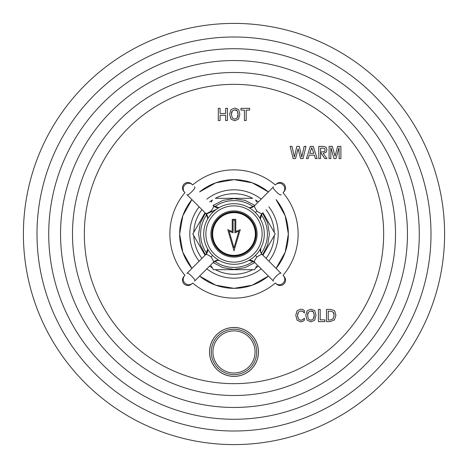 <?xml version="1.0" encoding="UTF-8"?>
<svg xmlns="http://www.w3.org/2000/svg" width="468" height="468" viewBox="0 0 468 468"><rect width="100%" height="100%" fill="white"/><g stroke="black" fill="none" stroke-linecap="round" stroke-linejoin="round"><path stroke-width="0.7" d="M444.6 234A210.6 210.6 0 0 1 234 444.6A210.6 210.6 0 0 1 23.4 234A210.6 210.6 0 0 1 234 23.4A210.6 210.6 0 0 1 444.6 234M220.071 120.545L218.304 120.545L218.304 108.319L220.071 108.319L220.071 113.484L225.67 113.484L225.67 108.319L227.442 108.319L227.442 120.545L225.67 120.545L225.67 115.268L220.071 115.268L220.071 120.545M234.749 120.797L238.534 119.083L239.868 114.186L238.616 109.57L234.749 108.073L230.97 109.664L229.642 114.186L230.97 119.083L234.749 120.797M246.197 120.545L244.425 120.545L244.425 110.103L240.973 110.103L240.973 108.319L249.649 108.319L249.649 110.103L246.197 110.103L246.197 120.545M295.571 158.594L293.126 158.594L290.16 146.361L292.009 146.361L294.372 157.09L296.852 146.361L299.304 146.361L301.79 157.09L304.141 146.361L305.996 146.361L303.042 158.594L300.591 158.594L298.075 148.777L295.571 158.594M308.166 158.594L306.417 158.594L310.302 146.361L313.273 146.361L317.158 158.594L315.373 158.594L314.361 155.154L309.172 155.154L308.166 158.594M320.545 158.594L318.778 158.594L318.778 146.361L323.406 146.361L326.02 147.204L326.939 149.584L325.974 152.422L323.16 153.364L326.939 158.594L324.891 158.594L320.545 152.439L320.545 158.594M330.835 158.594L330.835 147.601L334.017 158.594L335.96 158.594L339.048 147.601L339.136 158.594L340.903 158.594L340.903 146.361L337.65 146.361L335.088 156.183L332.321 146.361L329.068 146.361L329.068 158.594L330.835 158.594M304.387 320.235L304.387 318.217L302.533 319.849L300.813 320.299L298.397 319.041L297.549 315.444L298.397 312.115L300.813 310.945L302.919 311.495L304.387 313.051L304.387 310.629L302.86 309.529L300.725 309.161L297.057 310.758L295.776 315.274L297.057 320.17L300.725 321.885L302.79 321.452L304.387 320.235M310.898 321.885L314.683 320.17L316.017 315.274L314.765 310.664L310.898 309.161L307.119 310.752L305.791 315.274L307.119 320.17L310.898 321.885M318.421 321.639L324.804 321.639L324.804 319.849L320.194 319.849L320.194 309.406L318.421 309.406L318.421 321.639M330.309 321.639L326.477 321.639L326.477 309.406L330.899 309.406L334.696 310.857L335.919 315.286L334.404 319.925L330.309 321.639M283.029 192.658A64.134 64.134 0 0 1 283.029 275.342M275.342 283.029A64.134 64.134 0 0 1 192.658 283.029M184.971 275.342A64.134 64.134 0 0 1 184.971 192.658M192.658 184.971A64.134 64.134 0 0 1 275.342 184.971M238.089 113.935L237.223 117.948L234.749 119.211L232.274 117.954L231.408 114.18M231.42 113.829L231.619 112.472M231.701 112.185L231.888 111.688M232.011 111.442L232.327 110.957M235.661 109.939L235.989 110.021M236.235 110.109L237.317 110.916L238.072 113.519M238.06 115.245L237.99 115.865M237.838 116.579L237.668 117.088M237.223 117.948L234.661 119.205M231.408 114.356L232.274 111.027L234.749 109.857L237.317 110.916L238.095 114.356M311.752 147.636L313.823 153.369L309.711 153.369L311.752 147.636M325.166 149.971L324.657 148.602L325.166 149.889L324.576 151.579L320.545 152.094L320.545 148.151L323.224 148.151L324.722 148.666M303.27 311.729L303.586 311.998M303.878 312.302L304.141 312.647M301.298 310.968L301.743 311.039M302.152 311.15L302.544 311.302M297.549 315.444L297.788 313.408M298.42 319.077L297.578 316.274M302.855 319.638L300.772 320.299M304.387 318.217L303.597 319.018M303.217 319.357L302.884 319.621M314.239 315.022L313.373 319.036L310.898 320.299L308.424 319.041L307.558 315.268M307.57 314.917L307.769 313.56M307.85 313.273L308.038 312.776M308.16 312.53L308.476 312.045M311.811 311.033L312.138 311.109M312.384 311.197L313.466 312.01L314.221 314.607M314.209 316.333L314.139 316.953M313.987 317.673L313.817 318.176M313.373 319.036L310.81 320.299M307.558 315.444L308.424 312.115L310.898 310.945L313.466 312.01L314.244 315.444M330.396 320.048L328.243 320.048L328.243 311.197L331.04 311.197M333.707 312.911L333.842 313.262M333.976 313.73L334.058 314.145M330.952 311.197L333.339 312.279L334.152 315.625M334.152 315.45L333.111 318.807L330.309 320.048M209.541 351.936A24.459 24.459 0 0 0 234 376.395A24.459 24.459 0 0 0 258.459 351.936A24.459 24.459 0 0 0 234 327.477A24.459 24.459 0 0 0 209.541 351.936M288.346 234A54.346 54.346 0 0 1 276.079 268.392L285.188 252.258L288.346 234A54.346 54.346 0 0 0 276.079 199.608L285.188 215.742L288.346 234M268.392 276.079A54.346 54.346 0 0 1 199.608 276.079L215.742 285.188L234 288.346L252.258 285.188L268.392 276.079M191.921 268.392A54.346 54.346 0 0 1 191.921 199.608L182.812 215.742L179.654 234L182.812 252.258L191.921 268.392M268.392 191.921A54.346 54.346 0 0 0 199.608 191.921L215.742 182.812L234 179.654L252.258 182.812L268.392 191.921M262.934 212.753L275.202 234L274.236 235.667A40.271 40.271 0 0 1 266.058 258.371M255.698 267.778L255.563 268.012A40.271 40.271 0 0 0 258.371 266.058M252.404 269.679L252.679 269.679A40.271 40.271 0 0 1 215.321 269.679L215.596 269.679M212.302 267.778L212.437 268.012A40.271 40.271 0 0 1 209.629 266.058M201.942 258.371A40.271 40.271 0 0 1 193.764 235.667L193.898 235.901M262.934 255.247L275.202 234L274.236 232.333A40.271 40.271 0 0 0 266.058 209.629M258.371 201.942A40.271 40.271 0 0 0 255.563 199.988L256.751 202.047M252.679 198.321L252.679 198.321A40.271 40.271 0 0 0 215.321 198.321L252.404 198.321M212.302 200.222L212.437 199.988A40.271 40.271 0 0 0 209.629 201.942M201.942 209.629A40.271 40.271 0 0 0 193.764 232.333L192.798 234L193.764 235.667M273.049 237.726L270.34 242.418M252.679 269.679L254.598 269.679L256.751 265.953M212.437 268.012L213.402 269.679L254.598 269.679L255.563 268.012M217.708 269.679L250.292 269.679M211.249 265.953L213.402 269.679L215.321 269.679M194.951 237.726L205.066 255.247L192.798 234L205.066 212.753M273.049 230.274L270.34 225.582M211.249 202.047L212.437 199.988M213.502 205.815L216.029 207.4L218.965 207.693L215.976 207.382L213.502 205.815L215.093 206.996L216.936 207.634L218.965 207.693L213.525 205.838L216.924 207.634L218.965 207.693A6.523 6.523 -170.4 0 1 213.525 205.838L213.601 205.914A6.23 6.014 -170.5 0 0 218.919 207.722M262.162 213.525L260.307 218.965L260.618 215.976L262.185 213.502L261.027 215.058L260.366 216.93L260.307 218.965L262.185 213.502L260.992 215.116L260.366 216.924L260.307 218.965A6.523 6.523 -80.4 0 1 262.162 213.525L262.086 213.601A6.23 6.014 -80.5 0 0 260.278 218.919M262.086 213.601C261.284 213.817 259.564 212.975 256.944 211.056C255.124 208.254 254.288 206.528 254.428 205.885A6.318 6.172 -9.5 0 1 249.064 207.71M249.865 207.745L254.475 205.838A6.517 6.517 170.4 0 1 249.034 207.693L251.006 207.646L252.878 207.008L254.592 205.721L252.615 207.137L249.034 207.693L252.158 207.33L254.592 205.721M254.475 262.162L249.034 260.307L251.07 260.366L252.954 261.027L254.498 262.185L252.942 261.027L251.059 260.366L249.034 260.307L251.076 260.366L254.481 262.168A6.523 6.523 9.6 0 0 249.034 260.307L250.918 260.337L254.446 262.133L273.078 280.765L254.399 262.086A6.23 6.014 9.5 0 0 249.081 260.278M207.693 249.034L205.815 254.498L207.693 249.034L207.634 251.07L206.973 252.954L205.832 254.481L207.634 251.076L207.693 249.034L207.634 251.07L205.832 254.481A6.523 6.523 99.6 0 0 207.693 249.034L207.64 251.059L205.867 254.446L187.235 273.078L205.914 254.399A6.23 6.014 99.5 0 0 207.722 249.081M213.601 205.914C213.817 206.716 212.975 208.435 211.056 211.056C208.254 212.876 206.528 213.712 205.885 213.572L186.855 194.542M207.745 218.135L205.838 213.525A6.517 6.517 80.4 0 1 207.693 218.965L207.646 216.994L207.008 215.122L205.721 213.408L207.137 215.379L207.693 218.965L207.33 215.842L205.721 213.408M205.885 213.572A6.318 6.172 -99.5 0 1 207.71 218.936M254.399 262.086C254.182 261.284 255.025 259.564 256.944 256.944C259.746 255.124 261.472 254.288 262.115 254.428A6.318 6.172 80.5 0 1 260.29 249.064M260.495 251.632L262.162 254.475A6.517 6.517 -99.6 0 1 260.307 249.034L260.354 251.006L260.992 252.878L262.279 254.592L260.851 252.597L260.307 249.034L260.67 252.158L262.279 254.592M262.115 254.428L281.145 273.458M273.458 281.145L273.078 280.765A5.435 0.942 -45 0 1 276.255 276.255A5.435 0.942 135 0 1 280.765 273.078M218.135 260.255L213.525 262.162A6.517 6.517 -9.6 0 1 218.965 260.307L216.994 260.354L215.122 260.992L213.408 262.279L215.842 260.67L218.965 260.307L215.432 260.84L213.42 262.267M205.914 254.399C206.716 254.182 208.435 255.025 211.056 256.944C212.876 259.746 213.712 261.472 213.572 262.115A6.318 6.172 170.5 0 1 218.936 260.29M213.572 262.115L194.542 281.145M186.855 273.458L187.235 273.078A5.435 0.942 45 0 1 191.745 276.255A5.435 0.942 -135 0 1 194.922 280.765M194.542 186.855L194.922 187.235A5.435 0.942 135 0 1 191.745 191.745A5.435 0.942 -45 0 1 187.235 194.922M212.577 212.577A30.297 30.297 0 0 0 212.577 255.423A30.297 30.297 0 0 0 255.423 255.423A30.297 30.297 0 0 0 255.423 212.577A30.297 30.297 0 0 0 212.577 212.577M214.11 214.11A28.127 28.127 0 0 1 253.89 214.11A28.127 28.127 0 0 1 253.89 253.89A28.127 28.127 0 0 1 214.11 253.89A28.127 28.127 0 0 1 214.11 214.11M218.34 218.34A22.148 22.148 0 0 1 249.66 218.34A22.148 22.148 0 0 1 249.66 249.66A22.148 22.148 0 0 1 218.34 249.66A22.148 22.148 0 0 1 218.34 218.34M234 212.261A21.739 21.739 0 0 0 212.261 234A21.739 21.739 0 0 0 234 255.739A21.739 21.739 0 0 0 255.739 234A21.739 21.739 0 0 0 234 212.261M240.248 229.653L234 250.848L227.752 229.653L232.233 231.555L232.233 219.328L235.767 219.328L235.767 231.555L240.248 229.653M232.233 219.328L235.767 219.328M234 250.848L227.752 229.653M238.926 231.133L234.918 232.836L234.918 220.176L233.082 220.176L233.082 232.836L229.074 231.133L234 247.847L238.926 231.133L234.918 232.836L234.918 220.176L233.082 220.176L233.082 232.836L229.074 231.133L234 247.847M281.145 194.542L280.765 194.922A5.435 0.942 -135 0 1 276.255 191.745A5.435 0.942 45 0 1 273.078 187.235L273.458 186.855M254.428 205.885L273.078 187.235M275.57 184.743L276.272 184.041L275.57 184.743A5.435 5.247 45 0 1 283.128 184.872A5.435 5.247 -135 0 1 283.257 192.43L283.257 192.43M194.951 230.274L197.941 225.102M250.292 198.321L217.708 198.321M431.01 234A197.01 197.01 0 0 1 234 431.01A197.01 197.01 0 0 1 36.99 234A197.01 197.01 0 0 1 234 36.99A197.01 197.01 0 0 1 431.01 234M419.275 234A185.275 185.275 0 0 0 234 48.725A185.275 185.275 0 0 0 48.725 234A185.275 185.275 0 0 0 234 419.275A185.275 185.275 0 0 0 419.275 234M407.458 234A173.458 173.458 0 0 1 234 407.458A173.458 173.458 0 0 1 60.542 234A173.458 173.458 0 0 1 234 60.542A173.458 173.458 0 0 1 407.458 234M395.513 234A161.513 161.513 0 0 0 234 72.487A161.513 161.513 0 0 0 72.487 234A161.513 161.513 0 0 0 234 395.513A161.513 161.513 0 0 0 395.513 234M383.655 234A149.655 149.655 0 0 1 234 383.655A149.655 149.655 0 0 1 84.345 234A149.655 149.655 0 0 1 234 84.345A149.655 149.655 0 0 1 383.655 234M209.588 351.936A24.412 24.412 0 0 1 234 327.524A24.412 24.412 0 0 1 258.412 351.936A24.412 24.412 0 0 1 234 376.348A24.412 24.412 0 0 1 209.588 351.936M211.296 351.936A22.704 22.704 0 0 0 234 374.64A22.704 22.704 0 0 0 256.704 351.936A22.704 22.704 0 0 0 234 329.232A22.704 22.704 0 0 0 211.296 351.936M212.94 351.936A21.06 21.06 0 0 1 234 330.876A21.06 21.06 0 0 1 255.06 351.936A21.06 21.06 0 0 1 234 372.996A21.06 21.06 0 0 1 212.94 351.936M268.848 261.162A44.185 44.185 0 0 0 268.848 206.838M261.162 199.152A44.185 44.185 0 0 0 206.838 199.152M199.152 206.838A44.185 44.185 0 0 0 199.152 261.162M261.162 268.848A44.185 44.185 0 0 1 206.838 268.848M206.751 253.328A33.404 33.404 0 0 1 206.751 214.677M214.66 206.762A33.404 33.404 0 0 1 214.672 206.751A33.404 33.404 0 0 1 253.328 206.751M261.249 214.672A33.404 33.404 0 0 1 261.249 253.323M214.666 261.238A33.404 33.404 0 0 0 214.672 261.249A33.404 33.404 0 0 0 253.328 261.249M256.944 211.056L255.411 212.56M256.944 256.944L255.44 255.411M275.57 283.257L275.57 283.257A5.435 5.247 -45 0 0 283.128 283.128A5.435 5.247 135 0 0 283.257 275.57M184.743 275.57L184.743 275.57A5.435 5.247 45 0 0 184.872 283.128A5.435 5.247 -135 0 0 192.43 283.257M211.056 256.944L212.589 255.44M211.056 211.056L212.56 212.589M184.743 192.43A5.435 5.247 -45 0 1 184.872 184.872A5.435 5.247 135 0 1 192.43 184.743L192.43 184.743M217.667 217.667A23.096 23.096 0 0 0 217.667 250.333A23.096 23.096 0 0 0 250.333 250.333A23.096 23.096 0 0 0 250.333 217.667A23.096 23.096 0 0 0 217.667 217.667M234 255.352A21.352 21.352 0 0 0 255.352 234A21.352 21.352 0 0 0 234 212.647A21.352 21.352 0 0 0 212.647 234A21.352 21.352 0 0 0 234 255.352M205.417 254.896L200.339 244.992L198.59 234L200.339 223.008L205.417 213.104M213.104 205.417L223.008 200.339L234 198.59L244.992 200.339L254.896 205.417M262.583 213.104L267.661 223.008L269.41 234L267.661 244.992L262.583 254.896M213.104 262.583L223.008 267.661L234 269.41L244.992 267.661L254.896 262.583M260.307 218.965L260.372 216.912L262.15 213.537M254.58 205.733L252.568 207.16L249.034 207.693L252.287 207.283L254.545 205.768M254.44 205.873L254.106 206.183M205.733 213.42L207.16 215.432L207.693 218.965L207.283 215.719L205.768 213.455M205.873 213.56L206.183 213.894M249.034 260.307L251.047 260.36L254.463 262.15M262.267 254.58L260.84 252.568L260.307 249.034L260.717 252.287L262.232 254.545M260.822 248.099L260.553 251.819M262.127 254.44L261.817 254.106M276.272 283.959C278.834 286.065 281.397 286.065 283.959 283.959C286.065 281.397 286.065 278.834 283.959 276.272M213.56 262.127L215.719 260.717L218.965 260.307M213.894 261.817L213.455 262.232M184.041 276.272C181.935 278.834 181.935 281.397 184.041 283.959C186.603 286.065 189.166 286.065 191.728 283.959M191.728 184.041C189.166 181.935 186.603 181.935 184.041 184.041C181.935 186.603 181.935 189.166 184.041 191.728M216.52 209.249L206.388 214.151M218.965 207.693L216.93 207.634L215.087 206.991L213.361 205.668M276.272 184.041C278.834 181.935 281.397 181.935 283.959 184.041C286.065 186.603 286.065 189.166 283.959 191.728"/></g></svg>
